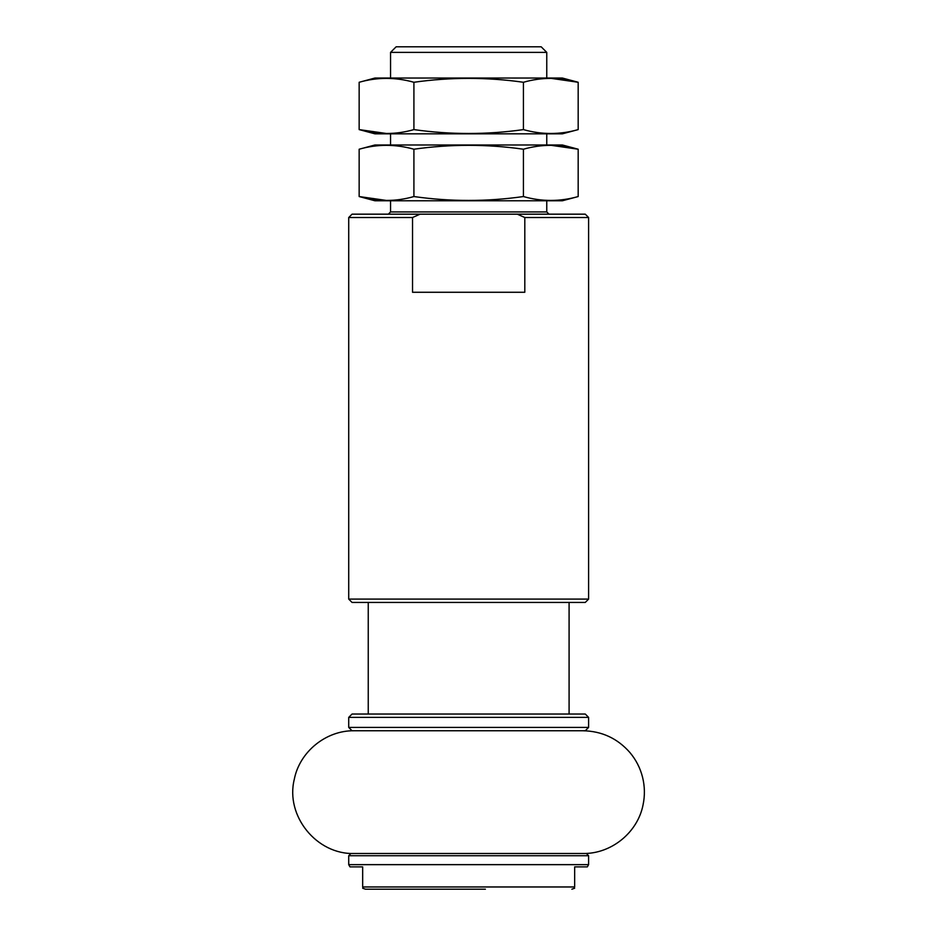 <?xml version="1.0" encoding="UTF-8"?>
<svg xmlns="http://www.w3.org/2000/svg" width="936" height="936" viewBox="0 0 936 936"><rect width="100%" height="100%" fill="white"/><g stroke="black" fill="none" stroke-linecap="round" stroke-linejoin="round"><path stroke-width="1.4" d="M574.657 866.888L574.657 886.965L574.657 866.888L587.317 866.888L588.604 864.653L348.719 864.653L350.005 866.888L362.665 866.888L362.665 886.965C362.665 888.767 362.665 888.767 362.665 886.965C362.665 888.767 362.665 888.767 362.665 886.965L574.657 886.965C574.657 888.767 574.657 888.767 574.657 886.965C574.657 888.767 574.657 888.767 574.657 886.965M485.398 889.2L365.473 889.2L362.665 888.205M588.604 217.515L585.257 214.168L352.065 214.168L348.719 217.515L348.719 599.098L588.604 599.098L588.604 217.515L524.803 217.515L517.76 214.379M420.089 214.168L412.53 217.515L348.719 217.515M524.803 217.515L524.803 292.266L412.53 292.266L412.53 217.515M588.604 599.098L585.257 602.445L352.065 602.445L348.719 599.098M348.719 855.726L588.604 855.726L586.381 853.492L350.953 853.492L348.719 855.726L348.719 864.653M390.558 52.381L546.764 52.381L541.183 46.8L396.139 46.8L390.558 52.381L390.558 78.039M585.257 730.759L352.065 730.759L348.719 727.412L588.604 727.412L585.257 730.759M588.604 717.374L348.719 717.374L352.065 714.028L585.257 714.028L588.604 717.374L588.604 727.412M569.088 602.445L569.088 714.028M583.034 730.759C601.825 731.133 617.432 738.364 629.858 752.474C635.965 759.716 640.189 767.929 642.529 777.114C644.822 786.31 644.998 795.553 643.067 804.82C637.732 832.525 611.231 854.006 583.034 853.492L354.299 853.492C316.684 854.779 285.199 815.888 294.278 779.36C299.637 751.702 326.126 730.244 354.299 730.759M359.155 149.222C377.173 144.05 395.425 144.05 413.911 149.222C450.415 144.039 486.919 144.039 523.423 149.222C541.675 144.039 559.927 144.039 578.179 149.222L562.384 144.986L374.938 144.986L359.155 149.222L359.155 196.548L374.938 200.772L562.384 200.772L578.179 196.548C559.927 201.72 541.675 201.72 523.423 196.548C486.919 201.72 450.415 201.72 413.911 196.548C395.893 201.72 377.641 201.72 359.155 196.548L386.708 200.479M578.179 196.548L578.179 149.222L550.976 145.291M413.911 149.222L413.911 196.548M523.423 149.222L523.423 196.548M359.155 82.274C377.173 77.103 395.425 77.103 413.911 82.274C450.415 77.091 486.919 77.091 523.423 82.274C541.675 77.091 559.927 77.091 578.179 82.274L562.384 78.039L374.938 78.039L359.155 82.274L359.155 129.601L374.938 133.825L562.384 133.825L578.179 129.601C559.927 134.772 541.675 134.772 523.423 129.601C486.919 134.772 450.415 134.772 413.911 129.601C395.893 134.772 377.641 134.772 359.155 129.601L386.708 133.532M578.179 129.601L578.179 82.274L550.976 78.343M413.911 82.274L413.911 129.601M523.423 82.274L523.423 129.601M546.764 200.772L546.764 211.934L390.558 211.934L388.335 214.168M574.657 888.205L571.861 889.2M588.604 855.726L588.604 864.653M390.558 133.825L390.558 144.986M390.558 200.772L390.558 211.934M546.764 52.381L546.764 78.039M546.764 133.825L546.764 144.986M546.764 211.934L548.999 214.168M348.719 717.374L348.719 727.412M368.246 602.445L368.246 714.028"/></g></svg>
